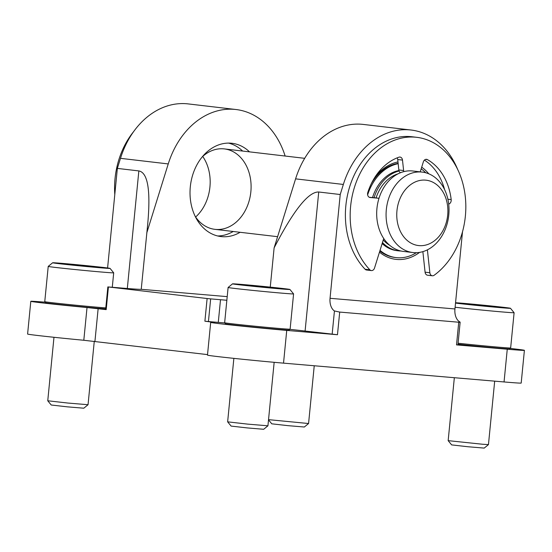 <?xml version="1.0" encoding="UTF-8"?>
<svg xmlns="http://www.w3.org/2000/svg" width="552" height="552" viewBox="0 0 552 552"><rect width="100%" height="100%" fill="white"/><g stroke="black" fill="none" stroke-linecap="round" stroke-linejoin="round"><path stroke-width="0.83" d="M285.136 156.037A80.978 62.666 96.7 0 0 235.945 109.51A80.978 62.666 96.7 0 0 168.243 163.93L120.488 158.334L117.355 168.401L138.849 170.92C147.901 172.61 150.827 190.619 147.632 224.947L141.236 289.303A61.996 0.959 5.6 0 1 118.625 287.785L108.42 286.964L207.117 298.528L204.895 321.195L214.562 322.478A46.816 0.724 5.6 0 0 210.691 322.389A46.816 0.724 5.6 0 0 237.27 325.652A46.816 0.724 5.6 0 0 286.736 330.406L337.472 334.733L305.097 331.034A61.996 0.959 5.6 0 0 289.91 329.337M210.691 322.389L207.483 355.122A46.816 0.724 5.6 0 0 234.062 358.386A46.816 0.724 5.6 0 0 283.528 363.14L504.052 381.949A46.816 0.724 5.6 0 0 521.192 383.067L524.4 350.334A46.816 0.724 5.6 0 0 510.117 348.409M462.514 231.73L454.945 308.947A12.655 8.011 -85.1 0 0 459.34 321.616C460.561 322.278 460.361 322.478 458.74 322.223L456.518 344.89L507.26 349.216A46.816 0.724 5.6 0 0 524.4 350.334M458.74 322.223L339.701 312.073L334.436 310.962A12.655 8.011 94.9 0 1 330.048 298.301L340.218 194.518L318.732 191.999L305.097 331.034M457.718 169.554A80.978 62.666 96.7 0 0 411.054 130.024L363.299 124.428A80.978 62.666 96.7 0 0 295.596 178.855L274.109 247.903C293.595 210.264 308.464 191.627 318.732 191.999M411.054 130.024A80.978 62.666 96.7 0 0 343.351 184.451L340.218 194.518M141.236 289.303L227.203 296.638M207.117 298.528L210.657 298.88L208.435 321.547L218.281 322.389A61.996 0.959 5.6 0 1 224.816 322.954M226.844 300.274A61.996 0.959 5.6 0 0 220.503 299.722L210.657 298.88M274.109 247.903L270.259 287.123M168.243 163.93L146.756 232.978M240.106 232.288A46.968 36.342 -83.3 0 1 221.055 236.58A46.968 36.342 -83.3 0 1 190.302 186.845A46.968 36.342 -83.3 0 1 231.985 143.285A46.968 36.342 -83.3 0 1 249.525 151.862M120.488 158.334A80.978 62.666 -83.3 0 1 188.191 103.907L235.945 109.51M45.195 302.192A46.816 0.724 5.6 0 0 30.808 301.309L27.6 334.043A46.816 0.724 5.6 0 0 83.807 340.267L207.531 354.612M30.808 301.309A46.816 0.724 5.6 0 0 87.023 307.533L83.807 340.267M107.854 286.881L105.632 309.548L106.198 309.631L87.023 307.533M117.355 168.401L107.592 267.975M459.34 321.616L460.14 322.237L457.912 344.979L456.518 344.89M374.256 178.289A49.245 38.109 -83.3 0 1 397.978 161.936M421.7 167.166A49.245 38.109 -83.3 0 1 428.773 173.797M419.561 252.388A49.245 38.109 -83.3 0 1 379.479 252.133M204.895 321.195L208.435 321.547M398.13 163.344A47.472 36.736 96.7 0 0 371.323 183.65M379.817 251.036A47.472 36.736 96.7 0 0 394.99 257.473L396.17 257.611A47.472 36.736 -83.3 0 1 380.024 250.373M242.632 151.055A46.968 36.342 96.7 0 0 228.514 143.092M217.633 235.966A46.968 36.342 96.7 0 0 233.213 231.481M367.639 194.87A47.472 36.736 -83.3 0 1 398.164 163.689M421.183 168.836A47.472 36.736 -83.3 0 1 425.751 172.776M416.38 252.685A47.472 36.736 -83.3 0 1 396.17 257.611M372.524 197.568A40.489 31.333 -83.3 0 1 398.937 170.52M400.993 251.015A40.489 31.333 -83.3 0 1 398.509 250.849L396.985 250.67A40.489 31.333 -83.3 0 1 382.15 243.549M202.301 156.809A40.489 31.333 -83.3 0 1 224.34 148.909A40.489 31.333 -83.3 0 1 250.746 192.772A40.489 31.333 -83.3 0 1 214.914 229.342A40.489 31.333 -83.3 0 1 195.298 216.563M202.715 156.43A40.489 31.333 -83.3 0 1 195.615 217.026M314.24 365.762L308.575 423.529L268.541 419.651M308.575 423.529L304.331 427.013L288.027 425.661L271.763 423.819L268.52 419.865M98.573 267.23L63.908 263.884L98.573 267.23M63.204 263.463A28.849 0.448 -174.4 0 1 93.481 266.368A28.849 0.448 -174.4 0 1 110.062 268.396A28.849 0.448 -174.4 0 1 81.31 266.029A28.849 0.448 -174.4 0 1 52.647 262.766A28.849 0.448 -174.4 0 1 63.204 263.463M110.062 268.396L113.691 272.819A32.899 0.511 -174.4 0 1 113.698 272.826A32.899 0.511 -174.4 0 1 80.909 270.121A32.899 0.511 -174.4 0 1 48.217 266.409A32.899 0.511 -174.4 0 1 48.224 266.395L44.76 301.661A32.899 0.511 -174.4 0 1 44.76 301.661A32.899 0.511 -174.4 0 0 69.186 304.552A32.899 0.511 -174.4 0 0 105.791 307.899M105.694 308.878A31.885 0.497 -174.4 0 1 70.228 305.656A31.885 0.497 -174.4 0 1 45.671 302.772L44.76 301.668M94.268 341.343L88.051 404.719L67.875 403.05L47.755 400.773L53.979 337.286M88.051 404.719L83.807 408.204L67.503 406.858L51.239 405.009L47.755 400.773M87.499 266.443L87.547 265.94M70.283 264.712L70.325 264.298M498.98 307.119L464.315 303.766L498.98 307.119M455.552 302.724A28.849 0.448 -174.4 0 1 463.611 303.345A28.849 0.448 -174.4 0 1 493.895 306.257A28.849 0.448 -174.4 0 1 510.469 308.278A28.849 0.448 -174.4 0 1 487.913 306.512A28.849 0.448 -174.4 0 1 455.517 303.082M510.469 308.278L514.098 312.701A32.899 0.511 -174.4 0 1 514.105 312.715A32.899 0.511 -174.4 0 1 491.646 310.997A32.899 0.511 -174.4 0 1 455.11 307.236M514.105 312.715L510.648 347.967A32.899 0.511 -174.4 0 1 510.641 347.974A32.899 0.511 -174.4 0 1 492.198 346.615A32.899 0.511 -174.4 0 1 458.084 343.22M510.641 347.974L509.537 348.885A31.885 0.497 -174.4 0 1 491.308 347.532A31.885 0.497 -174.4 0 1 457.987 344.207M494.682 381.149L488.458 444.608L482.427 444.236L448.162 440.648L454.337 377.713M488.458 444.608L484.214 448.093L467.91 446.74L451.646 444.898L448.169 440.655M487.906 306.332L487.954 305.822M470.69 304.6L470.732 304.18M278.456 288.31L243.791 284.956L278.456 288.31M243.087 284.542A28.849 0.448 -174.4 0 1 273.371 287.447A28.849 0.448 -174.4 0 1 289.945 289.476A28.849 0.448 -174.4 0 1 261.193 287.109A28.849 0.448 -174.4 0 1 232.53 283.845A28.849 0.448 -174.4 0 1 243.087 284.542M289.945 289.476L293.574 293.899A32.899 0.511 -174.4 0 1 293.581 293.905A32.899 0.511 -174.4 0 1 260.792 291.201A32.899 0.511 -174.4 0 1 228.1 287.482A32.899 0.511 -174.4 0 1 228.107 287.475L224.643 322.741A32.899 0.511 -174.4 0 0 224.65 322.748A32.899 0.511 -174.4 0 0 257.335 326.453A32.899 0.511 -174.4 0 0 290.117 329.164A32.899 0.511 -174.4 0 1 290.117 329.164L293.581 293.905M290.117 329.164L289.013 330.075A31.885 0.497 -174.4 0 1 257.239 327.446A31.885 0.497 -174.4 0 1 225.554 323.851L224.65 322.748M274.158 362.319L267.934 425.799L247.758 424.129L227.638 421.845L233.862 358.365M267.934 425.799L263.69 429.283L247.386 427.931L231.129 426.089L227.645 421.852M267.382 287.523L267.43 287.019M250.166 285.791L250.208 285.37M398.509 250.849A40.489 31.333 -83.3 0 1 382.467 242.528M374.063 197.699A40.489 31.333 -83.3 0 1 399.082 171.003M412.834 252.533L403.443 251.429A40.489 31.333 -83.3 0 1 377.037 207.573A40.489 31.333 -83.3 0 1 412.868 171.003L422.259 172.107A40.489 31.333 -83.3 0 1 448.776 214.983A40.489 31.333 -83.3 0 1 412.834 252.533A40.489 31.333 -83.3 0 1 386.428 208.67A40.489 31.333 -83.3 0 1 422.259 172.107M389.629 245.219A37.957 29.373 -83.3 0 1 383.254 239.989M376.071 197.933A37.957 29.373 -83.3 0 1 397.992 173.852M447.693 215.038A32.899 25.454 -83.3 0 1 406.858 240.148A32.899 25.454 -83.3 0 1 412.42 183.443A32.899 25.454 -83.3 0 1 447.693 215.038M114.788 194.559A74.396 57.574 -83.3 0 1 133.653 131.583M422.866 251.636L425.081 272.184A3.795 2.939 96.7 0 0 427.565 275.213L432.34 275.772A3.795 2.939 96.7 0 0 434.113 275.275A74.396 57.574 96.7 0 0 465.101 195.084A74.396 57.574 96.7 0 0 416.656 137.31A74.396 57.574 96.7 0 0 355.557 183.995A74.396 57.574 96.7 0 0 369.854 269.797A3.795 2.939 96.7 0 0 371.358 270.577A3.795 2.939 96.7 0 0 374.532 268.024L383.723 238.492M427.393 249.849L429.856 272.743A3.795 2.939 96.7 0 0 432.34 275.772M416.656 137.31L411.882 136.744A74.396 57.574 96.7 0 0 350.782 183.436A74.396 57.574 96.7 0 0 365.079 269.238A3.795 2.939 96.7 0 0 366.583 270.018L371.358 270.577M374.284 197.719A1.897 1.47 96.7 0 0 374.249 197.719A1.897 1.47 96.7 0 0 374.215 197.713L369.329 197.299M374.249 197.719L379.003 198.272A1.897 1.47 96.7 0 0 378.989 198.272L369.992 197.499M403.878 171.617A3.795 2.939 96.7 0 1 403.615 170.527L402.491 160.094A3.795 2.939 96.7 0 0 400.014 157.058A3.795 2.939 96.7 0 0 398.958 157.182A56.18 43.47 96.7 0 0 367.784 192.475A3.795 2.939 96.7 0 0 370.061 197.512A3.795 2.939 96.7 0 0 370.13 197.519M402.491 160.094L397.716 159.535A3.795 2.939 96.7 0 0 397.171 157.851M397.716 159.535L398.841 169.961A3.795 2.939 96.7 0 0 400.469 172.721M420.238 171.865L423.349 161.874A3.795 2.939 96.7 0 1 426.523 159.321A3.795 2.939 96.7 0 1 427.393 159.604L425.613 159.397M448.686 204.081A3.795 2.939 96.7 0 0 451.184 199.589A56.18 43.47 96.7 0 0 427.393 159.604M444.629 189.709A56.18 43.47 96.7 0 0 424.405 160.108M286.736 330.406L283.528 363.14M507.26 349.216L504.052 381.949M339.701 312.073L337.472 334.733M343.351 184.451L295.596 178.855M98.139 308.685L94.93 341.419M108.42 286.964L106.198 309.631M454.945 308.947L330.048 298.301M138.849 170.92L127.319 288.503M334.436 310.962L332.159 334.208M220.503 299.722L218.281 322.389M429.856 272.743L425.081 272.184M369.854 269.797L365.079 269.238M378.989 198.272L374.215 197.713M403.615 170.527L398.841 169.961M451.184 199.589L447.872 199.203M52.647 262.766L48.224 266.395M113.698 272.826L112.284 287.24M232.53 283.845L228.107 287.475M304.683 158.327L224.34 148.909M277.601 236.684L214.914 229.342"/></g></svg>
